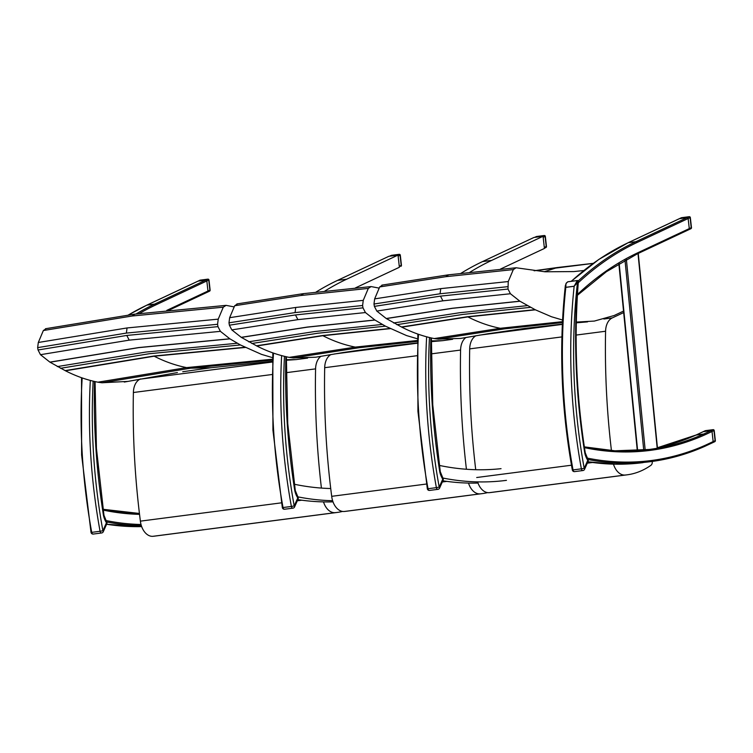 <?xml version="1.0" encoding="UTF-8"?>
<svg xmlns="http://www.w3.org/2000/svg" width="753" height="753" viewBox="0 0 753 753"><rect width="100%" height="100%" fill="white"/><g stroke="black" fill="none" stroke-linecap="round" stroke-linejoin="round"><path stroke-width="1.13" d="M273.217 357.844L261.498 354.371L240.414 344.959L229.825 338.784L220.403 331.348L217.965 326.642L217.57 324.289L218.229 319.14L223.274 307.186L226.079 305.36L234.202 306.913M46.149 328.703L43.354 330.529L38.309 342.483L37.65 347.632L38.045 349.985L40.474 354.691L49.896 362.127L65.473 370.787C76.138 376.227 86.943 380.03 97.899 382.195L101.966 382.769L127.972 381.394M45.481 328.732L134.42 314.18M223.274 307.186L132.104 316.006L43.354 330.529M218.229 319.14L127.05 327.95L38.309 342.483M217.57 324.289L126.391 333.08L37.65 347.632M217.965 326.642L126.786 335.443L38.045 349.985M220.403 331.348L129.215 340.14L40.474 354.691M229.825 338.784L138.627 347.566L49.896 362.127M50.018 362.202L138.74 347.641L229.938 338.859M237.214 343.255L146.007 352.037L57.284 366.598M134.382 314.189L226.079 305.36M307.582 358.108L295.976 359.605L286.309 359.708M101.966 382.769L190.66 368.179L272.445 360.056M124.565 382.006L177.407 372.566M127.822 381.423L124.264 382.053M272.482 359.2L186.593 367.605L97.899 382.195M65.473 370.787L154.186 356.207L245.393 347.444M60.494 368.302L149.216 353.731L240.414 344.959M245.299 347.397L154.092 356.16L65.379 370.74M286.14 372.688L315.582 368.866A16.331 10.796 -97.4 0 1 320.957 356.291M272.351 362.024L140.03 379.183A16.331 10.796 82.6 0 0 133.385 392.511L271.908 374.533M140.03 379.183L140.557 378.938M323.508 501.884A16.331 10.796 82.6 0 0 335.151 512.661A113.712 75.196 82.6 0 0 337.109 512.454L154.911 536.089A113.712 75.196 -97.4 0 1 152.953 536.305A16.331 10.796 -97.4 0 1 140.387 521.142A581.965 384.858 -97.4 0 1 133.385 392.511M337.109 512.454A113.712 75.196 82.6 0 0 342.549 511.428M140.387 521.142L281.481 502.835M297.303 500.783L301.793 500.199M315.582 368.866A581.965 384.858 82.6 0 0 321.418 488.076M198.03 281.151L205.955 280.012L206.83 280.963L207.96 291.044L207.489 292.136L169.105 310.123M199.818 280.314A1.017 0.753 64.9 0 1 200.129 280.172A1.017 0.678 -97.4 0 1 200.411 280.135M207.856 279.147A1.017 0.678 82.6 0 0 207.724 279.184A1.017 0.753 64.9 0 1 208.75 280.06L209.005 280.041A1.017 1.017 0 0 0 207.856 279.147L200.27 280.135A1.017 1.017 0 0 0 199.969 280.22L198.218 281.038M207.527 292.117L209.55 291.166A1.017 1.017 0 0 0 210.134 290.131L209.88 290.14A1.017 0.753 64.9 0 1 209.55 291.166L209.55 291.166A1.017 0.753 64.9 0 1 209.39 291.213L207.64 292.032M285.858 356.658A491.907 325.305 82.6 0 0 294.781 490.683L294.781 490.683A17.3 11.436 82.6 0 0 297.764 497.959L294.207 505.931A433.737 286.837 -97.4 0 1 284.474 356.338M94.539 381.479A491.907 325.305 82.6 0 0 103.472 515.504L103.472 515.504A17.3 11.436 82.6 0 0 106.455 522.78L102.897 530.752A433.737 286.837 -97.4 0 1 93.165 381.159M316.025 292.07A434.867 287.58 -97.4 0 1 337.56 280.38L388.915 256.284L398.017 255.098L346.672 279.203A434.867 287.58 82.6 0 0 324.901 291.025M333.005 501.865A434.867 287.58 -97.4 0 1 297.821 499.634M330.727 488.528A434.867 287.58 -97.4 0 1 294.301 484.235M297.83 496.848A434.867 287.58 82.6 0 0 332.619 500.707M355.444 287.891L399.382 267.268L398.017 255.098M391.127 255.493A1.017 0.753 64.9 0 1 391.438 255.352A1.017 0.678 -97.4 0 1 391.72 255.314M399.165 254.326A1.017 0.678 82.6 0 0 399.034 254.363A1.017 0.753 64.9 0 1 400.059 255.239L400.314 255.22A1.017 1.017 0 0 0 399.165 254.326L391.579 255.314A1.017 1.017 0 0 0 391.278 255.399L389.583 256.189M398.139 256.142L400.059 255.239L401.189 265.32A1.017 0.753 64.9 0 1 400.86 266.346L400.86 266.346A1.017 0.753 64.9 0 1 400.7 266.393L400.86 266.346A1.017 1.017 0 0 0 401.443 265.31L399.269 266.223M687.498 217.589L688.157 218.521L687.263 217.57L679.347 218.709M584.46 447.649A435.883 288.258 82.6 0 0 646.14 450.868A435.883 288.258 82.6 0 0 704.836 434.867L703.82 433.992L695.932 435.112M705.495 446.011L712.677 442.67L713.147 441.578L712.018 431.497L711.143 430.556L703.217 431.695M657.115 448.223L657.209 448.242A434.867 287.58 -97.4 0 1 648.926 449.522M703.349 431.601L711.152 430.547L712.027 431.488L713.157 441.578L705.674 445.089L705.185 446.162L712.677 442.67M536.164 236.677A1.017 0.753 64.9 0 1 536.475 236.536A1.017 0.678 -97.4 0 1 536.748 236.498M544.203 235.51A1.017 0.678 82.6 0 0 544.061 235.548A1.017 0.753 64.9 0 1 545.087 236.423L545.341 236.404A1.017 1.017 0 0 0 544.203 235.51L536.607 236.498A1.017 1.017 0 0 0 536.305 236.583L534.611 237.374M544.391 248.236L545.897 247.53A1.017 1.017 0 0 0 546.471 246.495L546.217 246.504A1.017 0.753 64.9 0 1 545.897 247.53L545.897 247.53A1.017 0.753 64.9 0 1 545.727 247.577L544.391 248.208M461.062 273.254A434.867 287.58 -97.4 0 1 482.588 261.564L533.943 237.468L543.054 236.282L491.7 260.387A434.867 287.58 82.6 0 0 469.938 272.209M478.004 483.05A434.867 287.58 -97.4 0 1 442.83 480.809M501.046 468.667A434.867 287.58 -97.4 0 1 439.3 465.41M442.82 478.023A434.867 287.58 82.6 0 0 506.458 480.348M500.472 269.075L544.419 248.452L543.054 236.282M418.216 339.029L406.516 335.565L385.432 326.162L374.843 319.987L365.431 312.551L362.993 307.855L362.598 305.502L363.257 300.362L368.311 288.408L371.107 286.573L379.192 288.126M315.742 357.214L342.963 352.564L315.742 357.214L293.294 357.957L359.35 347.679L417.435 341.41M237.496 303.911L234.691 305.737L229.646 317.691L228.987 322.83L229.383 325.192L231.811 329.889L241.233 337.325L256.801 345.975C267.466 351.416 278.271 355.209 289.218 357.374L293.294 357.957M236.875 303.939L303.101 293.679L371.107 286.573M368.311 288.408L300.786 295.505L234.691 305.737M363.257 300.362L295.731 307.45L229.646 317.691M362.598 305.502L295.072 312.589L228.987 322.83M362.993 307.855L295.468 314.942L229.383 325.192M365.431 312.551L297.896 319.639L231.811 329.889M374.843 319.987L307.309 327.066L241.233 337.325M452.609 339.292L442.548 340.676L431.309 340.902M417.482 340.478L355.275 347.105L289.218 357.374M256.801 345.975L322.868 335.706L390.412 328.637M390.318 328.59L322.773 335.659L256.707 345.928M241.346 337.4L307.422 327.141L374.956 320.063M251.822 343.49L317.898 333.231L385.432 326.162M382.232 324.458L314.688 331.536L248.622 341.796M431.149 353.882L460.582 350.06A16.331 10.796 -97.4 0 1 465.966 337.476M330.991 354.541A16.331 10.796 82.6 0 0 324.694 367.69L416.908 355.727M468.507 483.068A16.331 10.796 82.6 0 0 480.15 493.855A113.712 75.196 82.6 0 0 482.108 493.639L346.22 511.268A113.712 75.196 -97.4 0 1 344.262 511.485A16.331 10.796 -97.4 0 1 331.697 496.321A581.965 384.858 -97.4 0 1 324.694 367.69M482.108 493.639A113.712 75.196 82.6 0 0 487.558 492.622M331.697 496.321L426.48 484.028M442.312 481.976L446.83 481.383M460.582 350.06A581.965 384.858 82.6 0 0 466.418 469.251M430.857 337.852A491.907 325.305 82.6 0 0 439.78 471.867L439.78 471.867A17.3 11.436 82.6 0 0 442.764 479.153L439.206 487.116A433.737 286.837 -97.4 0 1 429.483 337.523M534.216 270.769L593.138 263.409M563.216 320.223L551.516 316.759L535.411 309.831L519.843 301.181L510.43 293.745L507.993 289.048L508.256 281.547L513.311 269.593L516.116 267.767L545.068 271.786L573.842 271.579L583.782 270.515M460.742 338.408L487.963 333.748L460.742 338.408L438.293 339.142L504.35 328.873L562.435 322.595M382.496 285.095L379.7 286.931L374.646 298.885L373.987 304.024L374.382 306.377L376.811 311.074L386.233 318.51L401.801 327.16C412.465 332.6 423.271 336.403 434.227 338.568L438.293 339.142M381.875 285.123L448.073 274.873L516.116 267.767M513.311 269.593L445.785 276.69L379.7 286.931M508.256 281.547L440.74 288.634L374.646 298.885M507.607 286.686L440.072 293.774L373.987 304.024M507.993 289.048L440.467 296.127L374.382 306.377M510.43 293.745L442.896 300.824L376.811 311.074M519.843 301.181L452.308 308.259L386.233 318.51M623.522 311.093L614.147 315.516L594.352 321.07L576.309 322.086M562.482 321.672L500.284 328.289L434.227 338.568M401.801 327.16L467.867 316.9L535.411 309.831M535.317 309.784L467.773 316.853L401.707 327.113M386.345 318.585L452.421 308.325L519.965 301.247M396.822 324.684L462.897 314.425L530.441 307.346M527.232 305.652L459.688 312.721L393.621 322.981M576.149 335.066L605.581 331.245A16.331 10.796 -97.4 0 1 612.236 317.926L603.85 319.008M476 335.725A16.331 10.796 82.6 0 0 469.693 348.874L561.907 336.911M613.469 464.149A16.331 10.796 82.6 0 0 625.159 475.039A113.712 75.196 82.6 0 0 627.108 474.823L491.22 492.453A113.712 75.196 -97.4 0 1 489.262 492.669A16.331 10.796 -97.4 0 1 477.618 481.892M475.727 469.712A581.965 384.858 -97.4 0 1 469.693 348.874M624.002 312.429L612.236 317.926M627.108 474.823A113.712 75.196 82.6 0 0 650.931 465.298A4.085 2.701 82.6 0 0 652.277 461.429M476.696 477.515L571.489 465.213M587.312 463.161L592.479 462.493M605.581 331.245A581.965 384.858 82.6 0 0 611.436 450.595M577.184 280.587L576.77 281.575A0.819 0.489 34.2 0 1 577.777 282.102L578.37 281.481C573.89 338.116 576.186 395.25 585.269 452.864L587.961 459.434A2.043 0.894 -32.7 0 1 587.764 460.337L584.206 468.31A433.737 286.837 -97.4 0 1 577.466 282.61A9.996 6.608 -97.4 0 1 577.777 282.102L578.351 281.415L577.344 280.549L568.204 281.754M578.351 281.415L577.532 280.521M576.77 281.575A10.815 7.154 82.6 0 0 576.422 282.121L577.466 282.61L574.153 286.281A435.78 288.192 82.6 0 0 581.372 468.837L573.024 469.919A435.78 288.192 -97.4 0 1 565.804 287.364L574.153 286.281A0.819 0.537 82.6 0 1 574.163 286.225L565.814 287.307L565.964 283.627M576.422 282.121L574.163 286.225M565.87 284.314L565.343 285.613L565.804 287.364A0.819 0.537 82.6 0 1 565.814 287.307M566.256 283.448A10.815 7.154 -97.4 0 1 566.595 282.893A0.819 0.489 -145.8 0 0 566.322 283.043L566.322 283.043A0.819 0.489 -145.8 0 0 566.294 283.373M566.595 282.893L567.875 281.791M577.777 282.102A491.907 325.305 82.6 0 0 584.78 453.061L584.78 453.061A17.3 11.436 82.6 0 0 587.764 460.337A2.043 1.035 -156 0 1 588.112 461.363A2.043 2.043 0 0 0 587.961 459.434M705.034 430.838A1.017 0.753 64.9 0 1 705.345 430.697A1.017 0.678 -97.4 0 1 705.627 430.66M713.072 429.671A1.017 0.678 82.6 0 0 712.94 429.709A1.017 0.753 64.9 0 1 713.966 430.584L714.221 430.565A1.017 1.017 0 0 0 713.072 429.671L705.486 430.65A1.017 1.017 0 0 0 705.185 430.744L703.387 431.582M712.715 442.651L714.766 441.691A1.017 1.017 0 0 0 715.35 440.646L715.096 440.665A1.017 0.753 64.9 0 1 714.766 441.691L714.766 441.691A1.017 0.753 64.9 0 1 714.606 441.738L712.846 442.566M712.027 431.488L713.966 430.584L715.096 440.665L713.157 441.578L712.733 442.642M681.164 217.871A1.017 0.753 64.9 0 1 681.474 217.721A1.017 0.678 -97.4 0 1 681.747 217.683M689.202 216.695A1.017 0.678 82.6 0 0 689.061 216.742A1.017 0.753 64.9 0 1 690.087 217.608L690.341 217.598A1.017 1.017 0 0 0 689.202 216.695L681.606 217.683A1.017 1.017 0 0 0 681.305 217.768L679.601 218.568M687.263 217.57L635.918 241.675A1.017 0.753 64.9 0 1 636.944 242.551L688.138 218.521L689.287 228.601L688.816 229.693L690.896 228.714A1.017 1.017 0 0 0 691.48 227.679L691.216 227.698A1.017 0.753 64.9 0 1 690.896 228.714L690.896 228.714A1.017 0.753 64.9 0 1 690.727 228.761L688.967 229.59M637.273 253.846A1.017 0.753 -115.1 0 0 637.443 253.799L688.713 229.731M132.104 316.006L134.909 314.17M126.391 333.08L127.05 327.95M129.215 340.14L126.786 335.443M210.934 367.756L190.66 368.179M186.593 367.605C175.647 365.44 164.841 361.647 154.186 356.207M245.045 347.265L153.838 356.028L65.125 370.608M152.953 536.305L335.151 512.661M136.095 313.963A434.867 287.58 -97.4 0 1 154.6 304.118A1.017 0.753 64.9 0 1 155.626 304.993A433.841 286.902 82.6 0 0 139.305 313.559M154.6 304.118L207.724 279.184L200.129 280.172L198.359 281.001L147.014 305.106L154.6 304.118M166.799 310.368L209.88 290.14L208.75 280.06L155.626 304.993M128.358 314.98L146.844 305.153A1.017 0.753 -115.1 0 1 147.014 305.106A434.867 287.58 82.6 0 0 128.481 314.961M105.862 520.521A433.841 286.902 82.6 0 0 141.018 524.502M141.338 525.641A434.867 287.58 -97.4 0 1 106.691 521.951M106.606 524.248A434.867 287.58 82.6 0 0 141.668 526.601L106.587 524.276M139.54 514.365A435.883 288.258 -97.4 0 1 103.152 510.092M103.029 509.32A434.867 287.58 82.6 0 0 139.427 513.461L103.029 509.282M281.631 355.614A435.78 288.192 82.6 0 0 291.373 506.458L283.024 507.541A435.78 288.192 -97.4 0 1 273.48 353.101M282.328 507.578L283.024 507.541A2.043 1.346 -97.4 0 0 284.596 509.235A2.043 2.043 0 0 1 282.328 507.578L272.925 430.114L272.831 352.875M292.955 508.153A2.043 2.043 0 0 0 294.555 506.957A2.043 1.035 24 0 0 294.207 505.931L291.373 506.458A2.043 1.346 82.6 0 0 292.955 508.153L284.596 509.235M294.555 506.957L298.113 498.994A2.043 1.035 -156 0 0 297.764 497.959A2.043 0.894 -32.7 0 0 297.962 497.055L295.27 490.495L287.75 423.591L286.375 356.781M90.322 380.425A435.78 288.192 82.6 0 0 100.064 531.279L91.715 532.362A435.78 288.192 -97.4 0 1 82.171 377.921M91.019 532.399L91.715 532.362A2.043 1.346 -97.4 0 0 93.287 534.056A2.043 2.043 0 0 1 91.019 532.399L81.616 454.934L81.522 377.695M101.636 532.973A2.043 2.043 0 0 0 103.246 531.778A2.043 1.035 24 0 0 102.897 530.752L100.064 531.279A2.043 1.346 82.6 0 0 101.636 532.973L93.287 534.056M103.246 531.778L106.794 523.815A2.043 1.035 -156 0 0 106.455 522.78A2.043 0.894 -32.7 0 0 106.653 521.876L103.961 515.316L96.44 448.411L95.066 381.602M346.672 279.203L337.56 280.38M389.668 256.18L391.438 255.352L399.034 254.363L397.264 255.192M571.311 281.311A434.867 287.58 -97.4 0 1 628.322 242.664A1.017 0.753 -115.1 0 0 628.153 242.711L679.498 218.605M578.257 280.916A434.867 287.58 82.6 0 1 635.918 241.675L628.322 242.664L679.677 218.558M643.081 462.624A434.867 287.58 -97.4 0 1 587.914 461.805L615.625 464.196L650.677 461.645A434.867 287.58 82.6 0 0 705.185 446.162M588.008 459.499A434.867 287.58 82.6 0 0 650.677 461.645C669.436 459.198 687.658 454.021 705.335 446.115M637.631 450.623L619.182 263.503M696.064 435.018L657.416 447.743A434.867 287.58 82.6 0 0 696.224 434.98L703.547 431.544M711.143 430.556L703.82 433.992A434.867 287.58 -97.4 0 1 649.312 449.475A434.867 287.58 -97.4 0 1 645.283 449.955A434.867 287.58 -97.4 0 1 584.347 446.877L614.928 450.802L649.312 449.475M637.584 253.705L688.628 229.74M578.276 282.761A433.841 286.902 -97.4 0 1 636.944 242.551M577.41 295.298L606.4 271.711L637.443 253.799A1.017 0.753 -115.1 0 0 637.772 252.773A435.883 288.258 82.6 0 0 577.457 294.461M688.157 218.521L690.087 217.608L691.216 227.698L637.772 252.773M645.17 449.965L626.374 259.399M624.999 260.152L643.73 450.115M638.007 253.535L657.209 448.242M704.836 434.867L712.018 431.497M705.674 445.089A433.841 286.902 -97.4 0 1 587.18 458.078M534.705 237.364L536.475 236.536L544.061 235.548L542.292 236.376M543.167 237.327L545.087 236.423L546.217 246.504L544.297 247.408M491.7 260.387L482.588 261.564M417.36 342.935L379.54 347.265L342.963 352.564M300.786 295.505L303.591 293.679M295.072 312.589L295.731 307.45M297.896 319.639L295.468 314.942M355.275 347.105C344.328 344.94 333.523 341.147 322.868 335.706M390.063 328.459L322.519 335.537L256.453 345.796M417.35 343.208L334.247 353.995M344.262 511.485L480.15 493.855M426.631 336.798A435.78 288.192 82.6 0 0 436.373 487.643L428.024 488.725A435.78 288.192 -97.4 0 1 418.48 334.294M427.327 488.763L428.024 488.725A2.043 1.346 -97.4 0 0 429.605 490.419A2.043 2.043 0 0 1 427.327 488.763L417.924 411.307L417.83 334.068M437.954 489.337A2.043 2.043 0 0 0 439.554 488.151A2.043 1.035 24 0 0 439.206 487.116L436.373 487.643A2.043 1.346 82.6 0 0 437.954 489.337L429.605 490.419M439.554 488.151L443.112 480.179A2.043 1.035 -156 0 0 442.764 479.153A2.043 0.894 -32.7 0 0 442.962 478.24L440.27 471.679L432.749 404.785L431.384 337.965M593.223 263.343L557.418 267.522A4.085 2.701 82.6 0 0 557.032 267.616L544.325 271.729M562.369 324.119L524.54 328.449L487.963 333.748M445.785 276.69L448.59 274.864M440.072 293.774L440.74 288.634M442.896 300.824L440.467 296.127M500.284 328.289C489.328 326.134 478.531 322.331 467.867 316.9M535.063 309.652L467.519 316.721L401.453 326.981M562.35 324.392L479.247 335.179M489.262 492.669L625.159 475.039M572.327 469.957L573.024 469.919A2.043 1.346 -97.4 0 0 574.605 471.613A2.043 2.043 0 0 1 572.327 469.957C561.117 407.825 558.792 346.38 565.343 285.613L566.322 283.043L567.79 281.782L577.438 280.521M582.954 470.531A2.043 2.043 0 0 0 584.554 469.335A2.043 1.035 24 0 0 584.206 468.31L581.372 468.837A2.043 1.346 82.6 0 0 582.954 470.531L574.605 471.613M703.566 431.535L705.345 430.697L712.94 429.709L711.152 430.547M679.705 218.549L681.474 217.721L689.061 216.742L687.291 217.57M295.976 359.605L286.3 360.245M272.379 361.299L210.849 367.765L182.734 371.737M169.18 310.114L207.489 292.136M146.844 305.153L198.19 281.048M210.134 290.131L209.005 280.041M298.113 498.994A2.043 2.043 0 0 0 297.962 497.055M106.794 523.815A2.043 2.043 0 0 0 106.653 521.876M401.443 265.31L400.314 255.22M571.132 281.33L598.729 259.503L628.153 242.711M637.292 450.642L618.853 263.691M696.064 435.027L703.377 431.591M638.252 253.422L657.463 448.195M546.471 246.495L545.341 236.404M442.548 340.676L431.29 341.627M443.112 480.179A2.043 2.043 0 0 0 442.962 478.24M557.418 267.522L534.075 270.751M587.547 321.87L576.299 322.811M578.125 280.737L577.447 280.511M584.554 469.335L588.112 461.363M715.35 440.646L714.221 430.565M691.48 227.679L690.341 217.598"/></g></svg>
